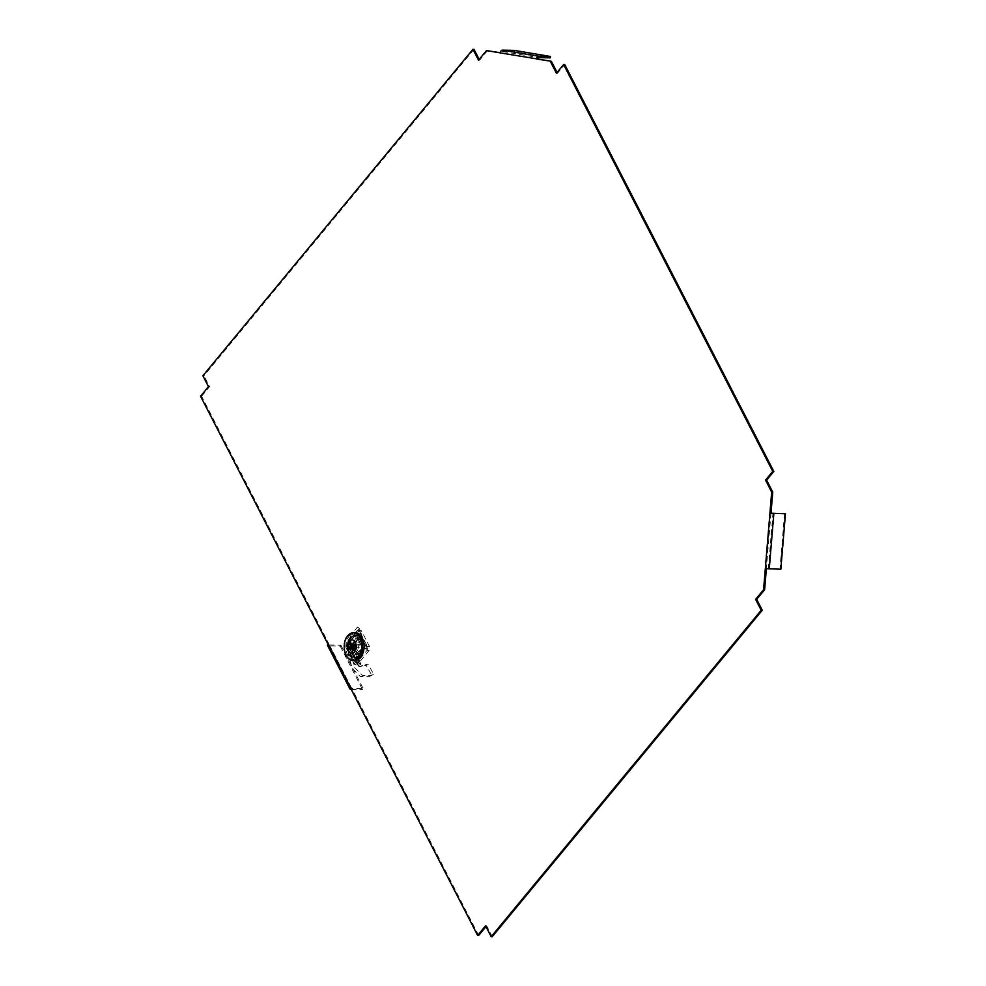 <?xml version="1.0" encoding="UTF-8"?>
<svg xmlns="http://www.w3.org/2000/svg" width="986" height="986" viewBox="0 0 986 986"><rect width="100%" height="100%" fill="white"/><g stroke="black" fill="none" stroke-linecap="round" stroke-linejoin="round"><path stroke-width="0.74" stroke-dasharray="4.93 3.7" d="M349.019 653.817A11.512 7.531 -88.9 0 0 354.75 658.118A11.512 7.531 -88.9 0 0 361.689 651.66A11.512 7.531 -88.9 0 0 360.938 639.421A11.512 7.531 -88.9 0 0 355.206 635.107A11.512 7.531 -88.9 0 0 348.268 641.578A11.512 7.531 -88.9 0 0 349.019 653.817M350.079 653.841A11.512 7.531 -88.9 0 0 355.81 658.143A11.512 7.531 -88.9 0 0 362.749 651.684A11.512 7.531 -88.9 0 0 361.985 639.433A11.512 7.531 -88.9 0 0 356.266 635.132A11.512 7.531 -88.9 0 0 349.315 641.59A11.512 7.531 -88.9 0 0 350.079 653.841M537.555 58.987L500.259 52.887M514.199 50.385L514.088 51.777L502.49 51.543A1.393 1.048 -80.5 0 0 501.319 52.911L500.272 52.739M473.995 49.325L203.954 375.777L202.894 375.752M200.552 396.236L201.6 396.261L328.967 644.08L327.907 644.068M770.99 513.213L766.368 568.786M485.999 926.593L486.64 925.817L492.224 936.7M478.691 935.418L351.336 687.599L350.276 687.575M201.6 396.261L209.55 386.66L203.954 375.777M479.184 59.407L479.59 60.195L487.528 50.594M557.078 72.471L557.484 73.272L564.707 64.546M479.59 60.195L478.53 60.183M209.55 386.66L208.49 386.635M557.484 73.272L556.424 73.247M550.324 57.854L514.088 51.777M351.139 688.253A1.393 0.666 -27.2 0 0 351.669 688.487L329.299 644.98A1.393 0.666 -27.2 0 1 328.782 644.745A1.393 0.666 -27.2 0 1 328.967 644.08L351.336 687.599A1.393 0.666 -27.2 0 0 351.139 688.253L328.782 644.745M329.299 644.98L340.897 645.201L340.182 646.077L328.572 645.855A2.785 1.343 -27.2 0 1 327.537 645.374M340.182 646.077L362.54 689.596L363.267 688.721L351.669 688.487M351.201 689.374L362.54 689.596M340.897 645.201L363.267 688.721M780.838 569.218L765.321 568.651M486.64 925.817L485.58 925.805M784.548 513.607L779.938 569.07M352.668 638.275A10.747 7.038 91.1 0 1 357.302 635.908A10.747 7.038 91.1 0 1 363.698 643.229A10.747 7.038 91.1 0 1 361.295 655.037A10.747 7.038 91.1 0 1 356.883 657.403A10.747 7.038 91.1 0 1 350.301 650.23A10.747 7.038 91.1 0 1 352.668 638.275M350.116 638.176A10.809 7.075 91.1 0 1 354.775 635.797A10.809 7.075 91.1 0 1 361.196 643.168A10.809 7.075 91.1 0 1 358.781 655.037A10.809 7.075 91.1 0 1 354.344 657.415A10.809 7.075 91.1 0 1 347.738 650.205A10.809 7.075 91.1 0 1 350.116 638.176M359.73 655.863A11.857 7.765 91.1 0 1 350.905 656.812A11.857 7.765 91.1 0 1 350.227 637.375A11.857 7.765 91.1 0 1 351.299 636.266A11.857 7.765 91.1 0 1 361.492 639.988A11.857 7.765 91.1 0 1 359.73 655.863M359.04 655.542A11.45 7.494 91.1 0 1 350.511 656.454A11.45 7.494 91.1 0 1 349.857 637.671A11.45 7.494 91.1 0 1 350.905 636.611A11.45 7.494 91.1 0 1 360.74 640.197A11.45 7.494 91.1 0 1 359.04 655.542M354.566 660.558A13.952 9.133 91.1 0 1 346.271 651.056A13.952 9.133 91.1 0 1 349.389 635.736A13.952 9.133 91.1 0 1 355.12 632.667M353.9 649.207L356.685 647.173A1.627 1.072 91.1 0 1 355.798 648.246L353.173 647.79M350.622 642.823L355.576 645.017A1.627 1.072 91.1 0 0 354.689 646.089L354.627 646.828A1.627 1.072 91.1 0 0 355.317 648.172L355.749 647.839M354.689 646.089L353.543 645.559M353.124 645.374L351.583 644.696M354.282 644.659L356.747 646.434A1.627 1.072 91.1 0 0 356.18 645.164L356.057 645.09A1.627 1.072 91.1 0 1 356.18 645.164M355.576 645.017L353.592 643.316M355.798 648.246L353.013 650.279L356.119 648.11M358.855 641.639A2.095 1.368 91.1 0 1 359.73 641.183A2.095 1.368 91.1 0 1 360.777 641.96L362.737 645.768A2.095 1.368 91.1 0 1 362.491 648.714L359.964 651.771A2.095 1.368 91.1 0 1 359.077 652.227A2.095 1.368 91.1 0 1 358.041 651.45L356.082 647.642A2.095 1.368 91.1 0 1 356.328 644.696L358.855 641.639L362.022 641.701A2.095 1.368 91.1 0 1 362.897 641.245A2.095 1.368 91.1 0 1 363.945 642.022L365.892 645.83A2.095 1.368 91.1 0 1 365.658 648.776L363.131 651.832A2.095 1.368 91.1 0 1 362.244 652.288A2.095 1.368 91.1 0 1 361.209 651.512L359.249 647.703A2.095 1.368 91.1 0 1 359.496 644.758L362.022 641.701M363.785 640.013L358.189 639.902L361.554 646.434L367.137 646.533L366.977 648.505L362.638 653.743L361.357 653.521L358.004 646.989L358.165 645.029L362.503 639.791L363.785 640.013L367.137 646.533M358.189 639.902L362.503 639.791M358.165 645.029L352.581 644.918L356.907 639.68M352.581 644.918L352.421 646.878L358.004 646.989M361.357 653.521L355.773 653.41L352.421 646.878M355.773 653.41L362.638 653.743M366.977 648.505L361.381 648.394L357.055 653.632M361.381 648.394L361.554 646.434M356.685 647.173L356.747 646.434M355.317 648.172L350.042 649.786M352.951 647.358L354.627 646.828M355.071 646.496L352.791 646.459M356.649 646.767L352.606 646.68M355.958 645.423L353.678 645.386M355.798 637.782L357.684 639.322L358.46 638.398L356.833 636.623L360.494 633.517L357.548 627.01L351.805 633.887L356.833 636.623L353.235 642.712L349.894 637.88L351.805 633.887L358.46 638.398L361.887 635.255L359.372 628.427L353.863 635.267L352.421 638.423L350.917 654.063L354.689 667.707L362.392 675.57L371.574 675.459L373.694 674.19L371.808 675.114L365.929 665.02L367.889 664.046L373.694 674.19M357.684 639.322L355.749 643.291L353.235 642.712L351.99 647.555L354.96 648.32L355.527 650.489L353.777 649.318L357.696 659.831L359.286 663.208L360.95 664.145L358.522 665.587L357.832 664.946L359.286 663.208L357.487 663.171L349.093 646.853A1.393 0.666 -27.2 0 1 348.625 646.693L348.662 645.768L348.625 646.693L346.246 648.11L346.554 645.719L348.662 645.768L357.252 662.469A2.785 1.824 91.1 0 1 357.721 662.382A2.785 1.824 91.1 0 1 357.893 662.407L358.325 662.469A2.785 1.824 -88.9 0 0 358.497 662.493A2.785 1.824 -88.9 0 0 359.668 661.877L369.183 650.378A2.785 1.824 -88.9 0 0 369.503 646.459L361.677 631.225A2.785 1.824 -88.9 0 0 360.284 630.177A2.785 1.824 -88.9 0 0 359.114 630.793L349.599 642.293A2.785 1.824 -88.9 0 0 348.908 644.166L348.859 644.807A2.785 1.824 91.1 0 1 348.662 645.768M347.651 648.603A4.19 2.009 -27.2 0 1 346.246 648.11L354.64 664.428A4.19 2.009 152.8 0 0 356.032 664.921L347.651 648.603L351.62 648.677L356.661 662.641L352.458 651.672L352.47 648.221L351.866 648.505M358.46 665.34L352.914 651.45L352.162 648.246L354.948 648.394L353.074 646.927L353.777 649.318M356.119 654.667L351.706 646.064L353.814 646.113L358.436 654.864L356.119 654.667L358.226 654.704M351.706 646.064L353.814 646.113M351.755 645.485L357.462 638.583L359.57 638.632L353.863 645.522M357.462 638.583L359.952 638.694L357.635 638.497M357.844 638.645L362.256 647.247L364.364 647.284L359.952 638.694M362.256 647.247L364.364 647.284M362.207 647.827L356.513 654.729L358.621 654.766L364.315 647.876M356.032 664.921L357.832 664.946L356.254 661.581L358.978 666.672L365.929 665.02M352.865 644.314L355.416 644.819L354.578 647.901L354.985 652.485L358.916 662.999L361.344 665.895L358.978 666.672L367.889 664.046M361.344 665.895L362.848 665.39L361.344 665.895M360.95 664.675L360.63 663.627M357.252 662.469L355.145 662.432A2.785 1.824 91.1 0 1 355.613 662.345A2.785 1.824 91.1 0 1 355.786 662.358L356.205 662.432A2.785 1.824 -88.9 0 0 356.39 662.444A2.785 1.824 -88.9 0 0 357.561 661.828L367.075 650.341A2.785 1.824 -88.9 0 0 367.396 646.409L359.57 631.188A2.785 1.824 -88.9 0 0 358.177 630.14A2.785 1.824 -88.9 0 0 357.006 630.757L347.491 642.256A2.785 1.824 -88.9 0 0 346.801 644.129L346.752 644.77A2.785 1.824 91.1 0 1 346.554 645.719L355.145 662.432L354.64 664.428L357.018 663.011A1.393 0.666 152.8 0 0 357.487 663.171M349.093 646.853L353.074 646.927L351.62 648.677M351.99 647.555L354.948 648.394M371.574 675.459L369.762 676.322L360.223 676.445L352.212 668.262L348.305 654.088L349.894 637.88L352.421 638.423L355.749 643.291L355.416 644.819M360.494 633.517L361.887 635.255M357.548 627.01L359.372 628.427M369.762 676.322L371.808 675.114M360.802 663.837L359.459 661.002L358.916 662.999L354.985 652.485L355.527 650.489L359.459 661.002L357.696 659.831M352.729 652.116L352.322 651.068L352.729 652.116M352.458 651.672C352.84 656.947 354.294 660.891 356.821 663.516M502.49 51.543L538.726 57.632M328.572 645.855L350.942 689.362M768.34 568.836L772.95 513.386M348.12 658.081A13.915 9.108 91.1 0 1 347.811 635.736A13.915 9.108 91.1 0 1 348.588 634.885M360.777 641.96L363.945 642.022M362.737 645.768L365.892 645.83M362.491 648.714L365.658 648.776M359.964 651.771L363.131 651.832M358.041 651.45L361.209 651.512M356.082 647.642L359.249 647.703M356.328 644.696L359.496 644.758M355.786 662.358L357.893 662.407M356.205 662.432L358.325 662.469M357.561 661.828L359.668 661.877M367.075 650.341L369.183 650.378M367.396 646.409L369.503 646.459M359.57 631.188L361.677 631.225M357.006 630.757L359.114 630.793M347.491 642.256L349.599 642.293M346.801 644.129L348.908 644.166M346.752 644.77L348.859 644.807M353.974 640.727L356.303 641.689M350.708 635.76L353.037 636.746M355.81 658.143L354.75 658.118M356.266 635.132L355.206 635.107M357.302 635.908L354.775 635.797M359.077 652.227L362.244 652.288M359.73 641.183L362.897 641.245M356.883 657.403L354.344 657.415M364.697 665.76L366.496 664.909M362.219 665.981L359.952 666.782M357.721 662.382L355.613 662.345M358.497 662.493L356.39 662.444M360.284 630.177L358.177 630.14M352.212 648.246L354.763 648.554M348.576 646.619L356.969 662.937"/><path stroke-width="1.48" d="M500.272 52.739L486.48 50.582L500.259 52.887A2.785 2.095 -80.5 0 1 502.601 50.163L514.199 50.385L550.434 56.473L550.324 57.854L538.726 57.632A1.393 1.048 99.5 0 0 537.555 58.987L500.259 52.887M773.813 471.419L564.707 64.546L563.647 64.521L772.753 471.394L773.813 471.419L766.59 480.145L765.53 480.12L772.753 471.394M550.434 56.473L538.837 56.239A2.785 2.095 99.5 0 0 536.495 58.975L551.334 61.305L537.555 58.987M479.184 59.407L473.995 49.325L472.947 49.3L202.894 375.752L208.49 386.635L200.552 396.236L477.643 935.406L485.58 925.805L491.176 936.675L761.217 610.223L755.633 599.34L763.571 589.739L764.618 589.764L766.368 568.786M765.53 480.12L771.681 492.088L763.571 589.739M550.274 61.28L556.424 73.247L563.647 64.521M472.947 49.3L478.53 60.183L486.48 50.582M771.681 492.088L772.741 492.113L766.59 480.145M772.741 492.113L770.99 513.213L769.93 513.188L785.448 513.768L770.99 513.213M491.176 936.675L492.224 936.7L762.277 610.248L756.681 599.365L764.618 589.764M477.643 935.406L478.691 935.418L485.999 926.593M551.334 61.305L557.078 72.471M351.201 689.374L350.942 689.362A2.785 1.343 -27.2 0 1 349.907 688.894L327.537 645.374A2.785 1.343 -27.2 0 1 327.907 644.068M349.907 688.894A2.785 1.343 -27.2 0 1 350.276 687.575M762.277 610.248L761.217 610.223M756.681 599.365L755.633 599.34M765.321 568.651L780.838 569.218L785.448 513.768M348.588 634.885A13.915 9.108 91.1 0 1 353.518 632.679L355.12 632.667A13.952 9.133 91.1 0 1 363.637 641.972A13.952 9.133 91.1 0 1 360.568 657.489A13.952 9.133 91.1 0 1 354.566 660.558L352.976 660.484A13.915 9.108 91.1 0 1 348.12 658.081M349.155 641.368A6.655 4.351 91.1 0 1 355.256 642.391A6.655 4.351 91.1 0 1 354.479 651.746A6.655 4.351 91.1 0 1 348.378 650.723A6.655 4.351 91.1 0 1 349.155 641.368M351.583 644.696L349.734 643.895A4.19 2.736 91.1 0 1 350.622 642.823L351.916 645.349L353.592 643.316A4.19 2.736 91.1 0 1 354.282 644.659L352.606 646.68L353.9 649.207A4.19 2.736 91.1 0 1 353.493 649.823A4.19 2.736 91.1 0 1 353.013 650.279L351.719 647.765L350.042 649.786A4.19 2.736 91.1 0 1 349.352 648.443L352.951 647.358M349.352 648.443L351.028 646.422L349.734 643.895M353.173 647.79L351.719 647.765M352.791 646.459L351.028 646.422M353.678 645.386L351.916 645.349M538.837 56.239L502.601 50.163M773.85 513.533L769.24 568.996M353.518 632.679A13.915 9.108 91.1 0 1 362.022 641.96A13.915 9.108 91.1 0 1 358.966 657.44A13.915 9.108 91.1 0 1 352.976 660.484C344.693 660.793 340.996 643.045 347.713 635.773L353.518 632.679M347.688 635.847A13.755 9.01 91.1 0 1 360.321 637.967A13.755 9.01 91.1 0 1 358.719 657.317A13.755 9.01 91.1 0 1 346.074 655.185A13.755 9.01 91.1 0 1 347.688 635.847"/></g></svg>
